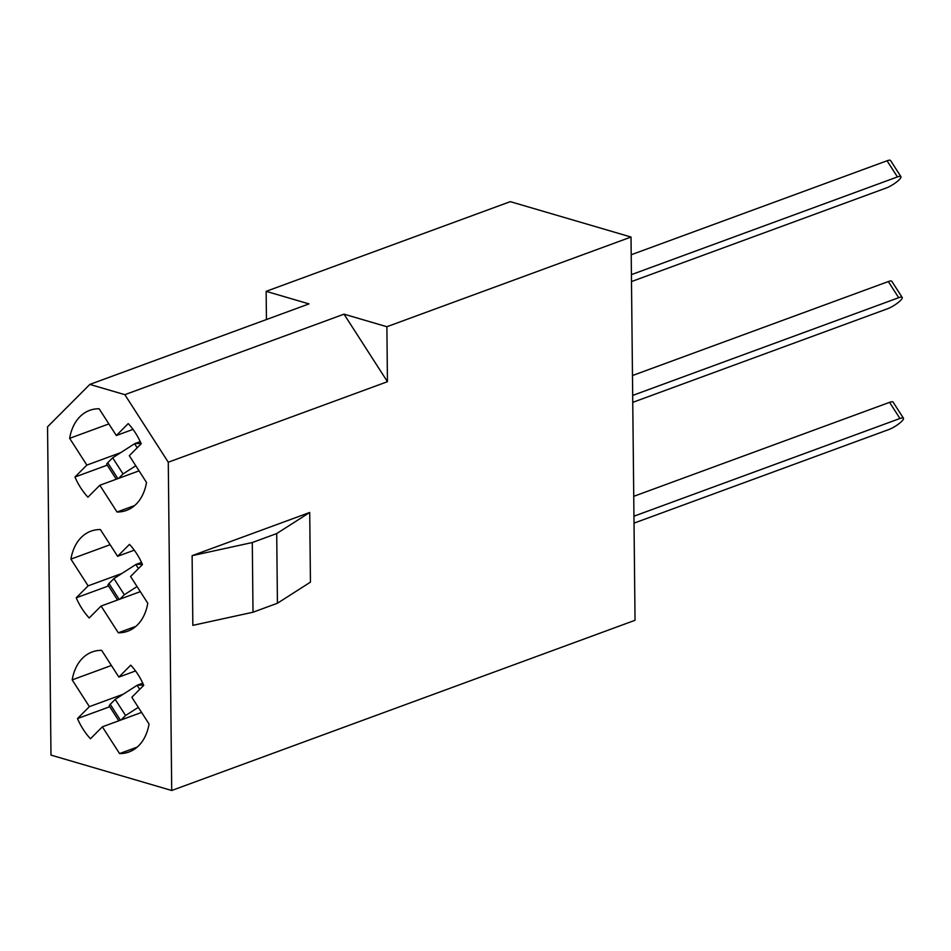 <?xml version="1.0" encoding="UTF-8"?>
<svg xmlns="http://www.w3.org/2000/svg" width="951" height="951" viewBox="0 0 951 951"><rect width="100%" height="100%" fill="white"/><g stroke="black" fill="none" stroke-linecap="round" stroke-linejoin="round"><path stroke-width="1.43" d="M309.717 512.47L310.442 582.143L277.43 603.243L253.014 612.218L192.839 625.354L192.114 555.669L309.717 512.47L276.705 533.559L252.288 542.534L192.114 555.669M387.449 381.696L386.879 326.728L344.024 314.163L387.449 381.696L168.279 462.222L124.843 394.677L89.834 384.418L309.004 303.904L266.149 291.339L266.446 319.536M386.879 326.728L631.024 237.037L635.042 620.29L171.715 790.495L168.279 462.222M141.2 443.772A53.292 36.934 -110.2 0 0 128.219 423.587L116.331 435.522L99.13 408.764A53.292 36.934 -110.2 0 0 89.703 410.356A53.292 36.934 -110.2 0 0 69.649 438.328L86.85 465.087L74.963 477.01A53.292 36.934 -110.2 0 0 87.932 497.195L99.831 485.26L117.032 512.018A53.292 36.934 -110.2 0 0 126.459 510.414A53.292 36.934 -110.2 0 0 146.513 482.454L129.312 455.695L141.2 443.772M134.673 505.54L117.032 512.018M139.048 470.852L99.831 485.26M107.225 465.158L74.963 477.01M120.682 452.652L86.85 465.087M108.878 423.92L69.649 438.328M133.009 429.388L116.331 435.522M142.472 564.549A53.292 36.934 -110.2 0 0 129.491 544.376L117.591 556.299L100.39 529.552A53.292 36.934 -110.2 0 0 90.963 531.145A53.292 36.934 -110.2 0 0 70.909 559.117L88.122 585.864L76.223 597.799A53.292 36.934 -110.2 0 0 89.204 617.972L101.091 606.049L118.304 632.795A53.292 36.934 -110.2 0 0 127.719 631.202A53.292 36.934 -110.2 0 0 147.774 603.231L130.572 576.484L142.472 564.549M135.934 626.317L118.304 632.795M140.32 591.641L101.091 606.049M108.485 585.947L76.223 597.799M121.942 573.441L88.122 585.864M110.138 544.709L70.909 559.117M134.281 550.177L117.591 556.299M143.732 685.338A53.292 36.934 -110.2 0 0 130.751 665.153L118.863 677.088L101.65 650.329A53.292 36.934 -110.2 0 0 92.235 651.934A53.292 36.934 -110.2 0 0 72.181 679.894L89.382 706.652L77.483 718.576A53.292 36.934 -110.2 0 0 90.464 738.761L102.363 726.826L119.564 753.584A53.292 36.934 -110.2 0 0 128.991 751.991A53.292 36.934 -110.2 0 0 149.045 724.02L131.832 697.261L143.732 685.338M137.206 747.106L119.564 753.584M141.58 712.418L102.363 726.826M109.757 706.724L77.483 718.576M123.214 694.218L89.382 706.652M111.398 665.486L72.181 679.894M135.541 670.954L118.863 677.088M89.834 384.418L47.55 426.821L50.985 755.106L171.715 790.495M631.024 237.037L510.295 201.648L266.149 291.339M124.843 394.677L344.024 314.163M276.705 533.559L277.43 603.243M252.288 542.534L253.014 612.218M634.02 523.133L889.007 429.472A10.663 2.354 147.3 0 0 899.075 423.611A10.663 2.354 147.3 0 0 903.45 418.214A10.663 2.354 147.3 0 0 899.955 418.488L633.948 516.203M121.181 719.907L125.58 715.509L138.311 707.342M903.45 418.214L893.072 402.071A10.663 2.354 147.3 0 0 889.577 402.344L633.746 496.327M118.804 720.787L109.294 706.011A5.742 1.272 -32.7 0 1 110.245 704.334L115.202 699.365L137.099 685.314A18.033 3.982 -32.7 0 1 137.313 685.184L143.601 685.041M142.757 683.175L137.313 685.184M125.58 715.509L115.202 699.365M632.76 402.356L887.747 308.683A10.663 2.354 147.3 0 0 897.803 302.834A10.663 2.354 147.3 0 0 902.19 297.425A10.663 2.354 147.3 0 0 898.695 297.699L632.688 395.426M119.921 599.13L124.319 594.72L137.051 586.553M902.19 297.425L891.8 281.282A10.663 2.354 147.3 0 0 888.317 281.555L632.474 375.538M117.532 600.01L108.034 585.234A5.742 1.272 -32.7 0 1 108.973 583.557L113.93 578.577L135.838 564.525A18.033 3.982 -32.7 0 1 136.041 564.395L142.341 564.264M141.497 562.398L136.041 564.395M124.319 594.72L113.93 578.577M631.488 281.567L886.475 187.906A10.663 2.354 147.3 0 0 896.543 182.045A10.663 2.354 147.3 0 0 900.918 176.648A10.663 2.354 147.3 0 0 897.435 176.922L631.416 274.637M118.661 478.341L123.048 473.943L135.779 465.764M900.918 176.648L890.54 160.505A10.663 2.354 147.3 0 0 887.045 160.778L631.214 254.761M116.272 479.221L106.762 464.445A5.742 1.272 -32.7 0 1 107.713 462.768L112.67 457.8L134.578 443.748A18.033 3.982 -32.7 0 1 134.78 443.618L141.081 443.475M140.237 441.609L134.78 443.618M123.048 473.943L112.67 457.8M139.714 689.368L137.099 685.314M120.432 720.192L110.245 704.334M899.955 418.488L889.577 402.344M138.442 568.579L135.838 564.525M119.172 599.403L108.973 583.557M898.695 297.699L888.317 281.555M137.182 447.802L134.578 443.748M117.9 478.626L107.713 462.768M897.435 176.922L887.045 160.778"/></g></svg>
